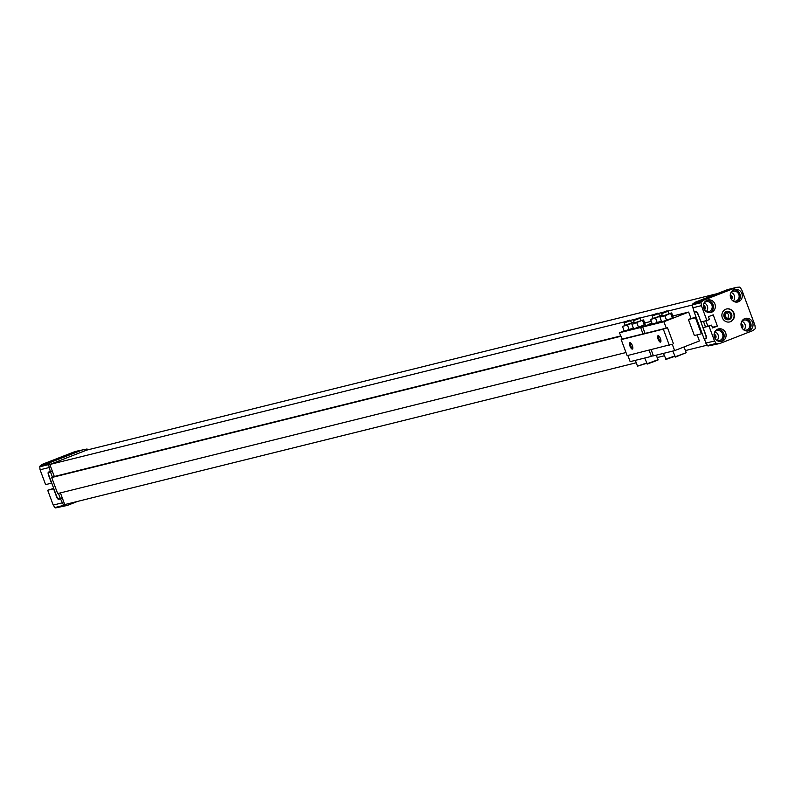 <?xml version="1.0" encoding="UTF-8"?>
<svg xmlns="http://www.w3.org/2000/svg" width="795" height="795" viewBox="0 0 795 795"><rect width="100%" height="100%" fill="white"/><g stroke="black" fill="none" stroke-linecap="round" stroke-linejoin="round"><path stroke-width="1.19" d="M714.894 338.272A2.107 1.968 76.1 0 0 714.019 334.774M715.182 338.75A2.574 2.405 76.1 0 0 714.059 334.228M719.753 343.529L708.176 345.964A0.855 0.805 -103.9 0 1 707.431 345.606L704.251 339.137L706.069 338.69A3.081 1.073 -111.3 0 0 706.109 338.67A3.081 1.073 -111.3 0 0 706.049 335.54L703.088 327.59L711.545 325.135L712.588 327.947L717.378 326.079L713.204 314.84L708.415 316.708L709.458 319.52L706.914 320.514L701.389 305.668L701.061 302.686A0.855 0.805 -103.9 0 1 701.379 301.911L703.645 300.192L736.558 287.363L739.36 287.104A0.855 0.805 -103.9 0 1 740.095 287.462L741.785 289.917L754.922 325.225L755.25 328.206A0.855 0.805 -103.9 0 1 754.932 328.971L752.666 330.69L719.753 343.529L716.951 343.788A0.855 0.805 -103.9 0 1 716.216 343.42L714.526 340.976L709.001 326.129L711.545 325.135M714.804 331.813A5.138 4.81 76.1 0 1 716.971 340.538A5.138 4.81 76.1 0 0 722.804 334.457A5.138 4.81 76.1 0 0 714.824 331.773M720.628 341.532A6.43 6.012 76.1 0 0 717.567 329.229M717.825 329.12A6.43 6.012 76.1 0 0 721.612 341.373A6.43 6.012 76.1 0 0 725.905 333.691A6.43 6.012 76.1 0 0 717.825 329.12M726.401 308.997A6.688 6.261 -103.9 0 1 730.188 321.776A6.688 6.261 -103.9 0 1 729.621 321.965M730.486 321.697A6.688 6.261 -103.9 0 1 722.079 316.947A6.688 6.261 -103.9 0 1 734.123 313.548A6.688 6.261 -103.9 0 1 730.486 321.697M729.353 319.53A4.283 4.015 -103.9 0 1 723.877 314.77A4.283 4.015 -103.9 0 1 730.357 312.246A4.283 4.015 -103.9 0 1 729.353 319.53M728.846 318.894A3.538 3.319 -103.9 0 1 724.394 316.38A3.538 3.319 -103.9 0 1 730.774 314.572A3.538 3.319 -103.9 0 1 728.846 318.894M725.537 312.753L727.604 313.469L728.757 314.999L727.703 319.103M724.911 313.419L726.401 318.825M728.319 318.636L726.57 318.894M77.721 501.367L67.227 505.461L64.415 505.719A0.855 0.805 -103.9 0 1 63.679 505.362L60.5 498.892L62.219 497.769L60.35 498.495L58.442 493.377M53.712 488.388L47.69 490.247L53.215 505.083L54.905 507.538A0.855 0.805 -103.9 0 0 55.64 507.896L67.227 505.461M47.69 490.247L53.603 488.776L56.554 496.716A3.081 1.073 -111.3 0 0 58.681 499.349L60.5 498.892M52.261 470.978L50.542 471.773M705.413 326.685L703.436 321.369M697.96 314.492A3.081 1.073 -111.3 0 0 695.834 311.869L694.254 312.256L704.102 338.74L705.682 338.342A3.081 1.073 -111.3 0 0 705.731 338.332A3.081 1.073 -111.3 0 0 705.662 335.192L698.189 314.403M696.291 311.461L694.254 312.256M52.341 471.197L51.466 471.415A3.081 1.073 -111.3 0 0 51.417 471.435A3.081 1.073 -111.3 0 0 51.377 471.455M625.993 352.533L57.657 493.576L51.695 477.527L52.44 477.229L50.502 472.011L48.922 472.409A3.081 1.073 -111.3 0 0 48.873 472.419A3.081 1.073 -111.3 0 0 48.942 475.559L56.644 496.259A3.081 1.073 -111.3 0 0 58.77 498.892L60.35 498.495M60.41 492.89L62.219 497.769M52.44 477.229L54.308 476.503L52.371 471.286L50.502 472.011M52.371 471.286L48.535 472.061A3.081 1.073 -111.3 0 0 48.495 472.081A3.081 1.073 -111.3 0 0 48.555 475.211L51.516 483.161L45.603 484.622L40.078 469.775L39.75 466.794A0.855 0.805 -103.9 0 1 40.068 466.029L42.334 464.31L75.247 451.471L86.824 449.036A0.855 0.805 -103.9 0 1 87.569 449.394L87.867 449.831M704.151 309.394A2.107 1.968 76.1 0 0 703.277 305.886M704.44 309.861A2.574 2.405 76.1 0 0 703.317 305.34M42.334 464.31L51.109 462.134L84.022 449.294M50.353 471.614L48.525 464.618A0.855 0.805 -103.9 0 1 48.843 463.843L51.109 462.134M702.164 333.522L701.419 333.811L695.446 317.762L696.191 317.473M52.222 470.888L49.837 464.469L625.317 321.647M630.286 320.415L634.688 319.322M639.647 318.089L653.41 314.681M658.379 313.449L662.782 312.356M667.74 311.123L692.296 305.032M54.308 476.503L620.607 335.967M672.789 316.003L688.659 312.067L691.044 318.487L696.102 317.235M51.695 477.527L620.736 336.305M691.044 318.487L688.42 319.51L695.446 317.762M688.42 319.51L694.393 335.56L701.419 333.811M636.239 362.768L64.753 504.587L62.368 498.167M657.316 357.531L664.322 355.792M685.409 350.565L707.133 345.169M49.837 464.469L86.486 450.169L717.279 293.633M707.788 326.069L705.821 320.783M744.756 318.616A6.43 6.012 76.1 0 0 748.542 330.869A6.43 6.012 76.1 0 0 752.835 323.187A6.43 6.012 76.1 0 0 744.756 318.616M734.014 289.728A6.43 6.012 76.1 0 0 737.8 301.981A6.43 6.012 76.1 0 0 742.083 294.299A6.43 6.012 76.1 0 0 734.014 289.728M707.083 300.232A6.43 6.012 76.1 0 0 710.869 312.485A6.43 6.012 76.1 0 0 715.162 304.803A6.43 6.012 76.1 0 0 707.083 300.232M706.914 320.514L701.001 321.975L698.05 314.035A3.081 1.073 -111.3 0 0 695.923 311.401L694.105 311.859L692.286 304.863A0.855 0.805 -103.9 0 1 692.604 304.088L694.86 302.368L727.773 289.539L736.558 287.363M706.119 338.412L704.251 339.137M701.389 305.668L692.614 307.844M717.378 326.079L712.36 327.321M709.875 312.644A6.43 6.012 76.1 0 0 706.825 300.341M706.268 311.67A5.138 4.81 76.1 0 0 712.062 305.568A5.138 4.81 76.1 0 0 704.082 302.885M706.228 311.65A5.138 4.81 76.1 0 0 704.062 302.925M731.082 298.89A2.107 1.968 76.1 0 0 730.207 295.392M731.37 299.357A2.574 2.405 76.1 0 0 730.247 294.846M733.159 301.146A5.138 4.81 76.1 0 0 730.993 292.421M733.199 301.176A5.138 4.81 76.1 0 0 738.992 295.064A5.138 4.81 76.1 0 0 731.012 292.381M736.806 302.14A6.43 6.012 76.1 0 0 733.755 289.837M741.824 327.779A2.107 1.968 76.1 0 0 740.95 324.281M742.113 328.246A2.574 2.405 76.1 0 0 740.99 323.724M743.901 330.034A5.138 4.81 76.1 0 0 741.735 321.309M743.941 330.054A5.138 4.81 76.1 0 0 749.735 323.953A5.138 4.81 76.1 0 0 741.755 321.269M747.548 331.028A6.43 6.012 76.1 0 0 744.498 318.725M709.001 326.129L703.088 327.59M714.526 340.976L705.741 343.152M703.645 300.192L694.86 302.368M40.078 469.775L48.863 467.599M53.215 505.083L61.99 502.907M655.557 318.169L651.085 319.242L661.738 315.367L655.557 318.169L657.187 322.531L652.864 324.062M664.928 315.844L660.446 316.917L671.099 313.041L664.928 315.844L666.548 320.216L662.245 321.727M668.923 313.598L671.646 312.942L673.276 317.314L669.529 319.302L661.688 321.826L660.069 317.463L662.493 315.993M640.83 320.574L643.553 319.918L645.182 324.281L641.436 326.278L633.605 328.802L631.975 324.43L643.006 320.017L634.4 322.959M633.337 328.097L624.234 331.127L622.614 326.755L622.992 326.208L627.464 325.135L633.645 322.333L625.039 325.284M644.695 322.979L651.284 321.339M624.155 330.909L619.414 332.757L622.276 339.067L621.183 339.594L627.146 355.633L671.785 344.305M660.446 338.61A3.428 1.192 68.7 0 1 660.854 341.701A3.428 1.192 68.7 0 1 658.161 339.336A3.428 1.192 68.7 0 1 658.538 335.778A3.428 1.192 68.7 0 1 660.446 338.61M632.353 345.577A3.428 1.192 68.7 0 1 632.76 348.667A3.428 1.192 68.7 0 1 630.067 346.302A3.428 1.192 68.7 0 1 630.445 342.744A3.428 1.192 68.7 0 1 632.353 345.577M669.281 345.179L663.318 329.13L666.28 328.146L663.895 321.727L688.659 312.067M621.183 339.594L663.318 329.13M627.861 355.464L630.157 361.646L651.373 356.379L649.078 350.197M627.464 325.135L629.093 329.508L624.791 331.028M661.43 321.13L652.327 324.151L652.874 324.052L652.327 324.151L650.707 319.779L653.132 318.318M672.898 317.851L666.548 320.216M636.835 322.82L638.455 327.182L634.142 328.713M648.73 324.628L640.631 327.5L643.016 333.92L644.974 333.155M648.641 324.37L651.97 323.187M652.019 323.317L642.678 326.984L663.895 321.727M619.414 332.757L640.631 327.5M651.125 349.691L653.42 355.872L674.637 350.615L672.252 344.195M651.373 356.379L653.331 355.623M697.135 334.874L699.401 340.956L674.637 350.615M646.554 363.017L637.51 366.177L635.344 360.364M646.663 363.315L637.51 366.177M629.64 320.127L630.594 320.554L631.528 323.078L629.491 323.982L625.108 325.473L624.164 322.949L624.602 321.995L629.64 320.127L624.602 321.995M630.594 320.554L624.164 322.949M660.943 341.214A2.782 0.974 68.7 0 1 660.854 341.264A2.782 0.974 68.7 0 1 658.936 339.028A2.782 0.974 68.7 0 1 658.836 336.086A2.782 0.974 68.7 0 1 658.936 336.066M632.85 348.19A2.782 0.974 68.7 0 1 632.76 348.24A2.782 0.974 68.7 0 1 630.852 346.004A2.782 0.974 68.7 0 1 630.743 343.062A2.782 0.974 68.7 0 1 630.842 343.043M673.444 343.728L667.482 327.679L666.28 328.146M622.276 339.067L643.016 333.92M642.678 326.984L645.063 333.403L665.812 328.255M638.852 321.657L634.47 323.148L633.535 320.614L639.955 318.239L640.899 320.753L638.852 321.657M642.618 320.554L644.248 324.926L638.455 327.182M633.605 328.802L634.152 328.703L633.605 328.802M645.182 324.281L644.248 324.926M643.006 320.017L643.553 319.918M671.099 313.041L671.646 312.942M659.552 315.923L661.708 315.287M661.42 321.091L657.187 322.531M631.469 322.899L633.645 322.333M633.327 328.057L629.093 329.508M674.756 356.349L666.041 359.4L663.428 353.387M674.647 356.041L665.594 359.201M658.687 313.588L659.621 316.112L653.202 318.497L652.258 315.973L658.687 313.588L657.733 313.151L652.695 315.029L657.733 313.151M674.965 356.875L686.194 352.702L675.402 357.084L672.799 351.072M667.094 310.825L668.048 311.262L668.983 313.786L666.945 314.691L662.563 316.172L661.629 313.647L662.056 312.703L667.094 310.825L662.056 312.703M668.048 311.262L661.629 313.657M656.422 355.127L657.902 360.115L647.309 364.05L644.705 358.038M658.101 359.668L646.872 363.852M637.411 318.517L633.963 319.67L637.411 318.517M670.712 313.588L672.341 317.95M673.276 317.314L672.888 317.861M62.288 497.938L58.681 499.349M696.509 311.6L695.834 311.869M51.466 471.415L48.922 472.409M40.068 466.029L48.843 463.843M701.061 302.686L692.286 304.863M701.379 301.911L692.604 304.088M716.216 343.42L707.431 345.606M716.951 343.788L708.176 345.964M39.75 466.794L48.525 464.618M54.905 507.538L63.679 505.362M55.64 507.896L64.415 505.719M48.873 472.419L51.417 471.435M652.695 315.029L652.258 315.973M686.194 352.692L684.058 346.938M633.963 319.67L633.535 320.614M639.011 317.801L639.955 318.229"/></g></svg>
